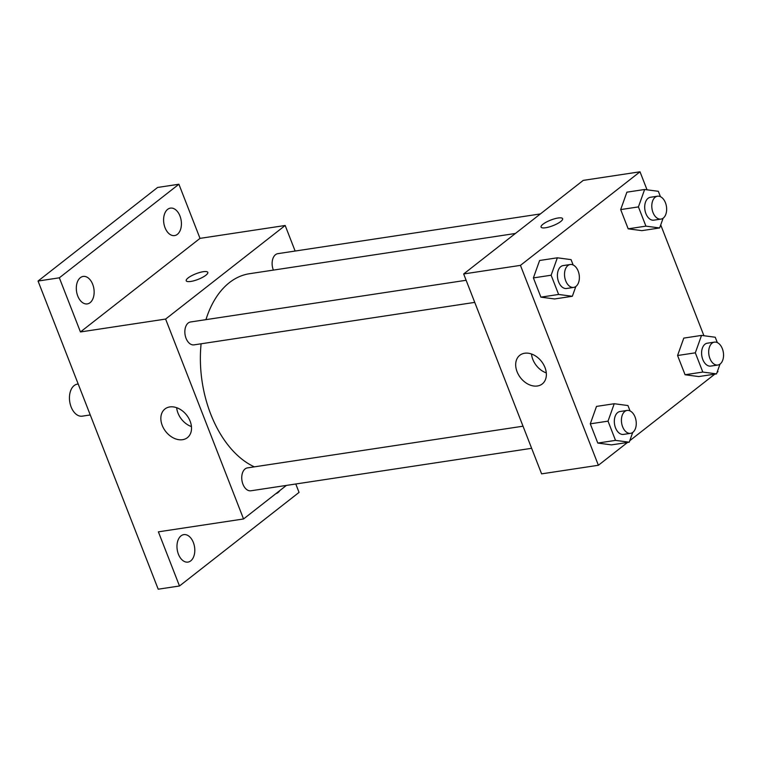 <?xml version="1.0" encoding="UTF-8"?>
<svg xmlns="http://www.w3.org/2000/svg" width="761" height="761" viewBox="0 0 761 761"><rect width="100%" height="100%" fill="white"/><g stroke="black" fill="none" stroke-linecap="round" stroke-linejoin="round"><path stroke-width="1.14" d="M78.193 384.01L77.422 384.124A16.2 10.235 81.4 0 0 69.727 401.675A16.2 10.235 81.4 0 0 82.264 416.162L90.264 414.954M295.782 483.996L299.054 492.405L179.491 585.989L158.202 589.204L38.05 281.037L157.613 187.453L178.902 184.238L200.01 238.374L285.175 225.484L295.135 251.044M279.858 490.541A13.888 8.771 -98.6 0 1 275.882 493.651M193.361 542.517A13.888 8.771 -98.6 0 1 187.967 562.094A13.888 8.771 -98.6 0 1 178.416 554.217A13.888 8.771 -98.6 0 1 183.81 534.631A13.888 8.771 -98.6 0 1 193.361 542.517M179.491 585.989L158.383 531.844L243.549 518.964L165.613 319.068L80.447 331.958L59.339 277.813L38.05 281.037M182.573 439.687A18.207 13.298 52 0 1 163.739 428.567A18.207 13.298 52 0 1 164.966 408.971A18.207 13.298 52 0 1 186.654 415.116A18.207 13.298 52 0 1 187.415 437.651A18.207 13.298 52 0 1 182.573 439.687M59.339 277.813L178.902 184.238M92.699 284.319A13.888 8.771 -98.6 0 1 87.306 303.905A13.888 8.771 -98.6 0 1 77.755 296.019A13.888 8.771 -98.6 0 1 83.149 276.433A13.888 8.771 -98.6 0 1 92.699 284.319M179.976 216.01A13.888 8.771 -98.6 0 1 174.583 235.587A13.888 8.771 -98.6 0 1 165.032 227.701A13.888 8.771 -98.6 0 1 170.426 208.124A13.888 8.771 -98.6 0 1 179.976 216.01M80.447 331.958L200.01 238.374M515.406 233.475L249.456 273.722A99.624 62.935 81.4 0 0 205.946 319.649M201.104 343.791A99.624 62.935 81.4 0 0 254.355 466.854M165.613 319.068L285.175 225.484M286.412 485.413L243.549 518.964M466.132 280.276L190.535 321.979A11.577 7.315 81.4 0 0 185.047 334.517A11.577 7.315 81.4 0 0 194.007 344.866L474.75 302.383M540.367 213.936L277.822 253.66A11.577 7.315 81.4 0 0 273.37 270.098M531.644 448.305L250.892 490.788A11.577 7.315 -98.6 0 1 242.34 482.369A11.577 7.315 -98.6 0 1 245.109 468.928A11.577 7.315 -98.6 0 1 247.43 467.901L523.026 426.198M186.226 280.78A11.577 3.015 158.7 0 1 188.138 277.917A11.577 3.015 158.7 0 1 199.743 272.476A11.577 3.015 158.7 0 1 207.791 272.371A11.577 3.015 158.7 0 1 198.098 279.382A11.577 3.015 158.7 0 1 186.217 280.78A11.577 3.015 158.7 0 1 188.138 277.917A11.577 3.015 158.7 0 1 199.743 272.486A11.577 3.015 158.7 0 1 207.791 272.371M191.458 426.598A18.207 13.298 52 0 1 176.666 407.696M627.521 442.455L598.384 465.266L541.604 473.856L463.668 273.96L583.24 180.386L640.011 171.796L647.04 189.812M660.719 224.914L703.925 335.734M717.613 370.835L717.946 371.682L717.062 372.376M575.83 286.507L572.348 296.276L554.607 298.959L540.89 297.142L533.394 277.908L539.606 260.49L557.347 257.808L571.064 259.625L573.157 264.999M720.011 364.119L716.529 373.879L698.779 376.571L685.071 374.745L677.566 355.511L683.787 338.103L701.528 335.411L715.235 337.237L717.338 342.602M598.384 465.266L520.448 265.37L640.011 171.796M714.807 374.146L629.775 440.695M663.116 218.188L659.635 227.958L641.894 230.65L628.177 228.823L620.681 209.589L626.893 192.172L644.634 189.489L658.351 191.306L660.443 196.68M632.724 432.429L629.242 442.198L611.502 444.881L597.785 443.064L590.289 423.829L596.5 406.412L614.241 403.73L627.958 405.546L630.051 410.921M520.448 265.37L463.668 273.96M537.409 385.989A18.207 13.298 52 0 1 518.574 374.869A18.207 13.298 52 0 1 519.801 355.282A18.207 13.298 52 0 1 541.49 361.418A18.207 13.298 52 0 1 542.251 383.953A18.207 13.298 52 0 1 537.409 385.989M541.061 227.082A11.577 3.015 158.7 0 1 542.973 224.229A11.577 3.015 158.7 0 1 554.579 218.778A11.577 3.015 158.7 0 1 562.626 218.673A11.577 3.015 158.7 0 1 552.933 225.684A11.577 3.015 158.7 0 1 541.061 227.082A11.577 3.015 158.7 0 1 542.973 224.219A11.577 3.015 158.7 0 1 554.579 218.788A11.577 3.015 158.7 0 1 562.626 218.673M546.293 372.909A18.207 13.298 52 0 1 531.501 353.998M629.242 442.198L615.525 440.381L608.029 421.147L614.241 403.73M627.112 410.445L620.006 411.52A11.577 7.315 81.4 0 0 614.517 424.058A11.577 7.315 81.4 0 0 623.478 434.407L630.574 433.332A11.577 7.315 81.4 0 0 632.895 432.296A11.577 7.315 81.4 0 0 635.663 418.864A11.577 7.315 81.4 0 0 627.112 410.445A11.577 7.315 81.4 0 0 621.613 422.983A11.577 7.315 81.4 0 0 630.574 433.332M611.502 444.881L597.785 443.064L590.289 423.829L596.5 406.412M615.525 440.381L597.785 443.064M608.029 421.147L590.289 423.829M572.348 296.276L558.631 294.459L551.135 275.225L557.347 257.808M570.217 264.524L563.121 265.599A11.577 7.315 81.4 0 0 557.623 278.136A11.577 7.315 81.4 0 0 566.584 288.486L573.68 287.411A11.577 7.315 81.4 0 0 576.001 286.374A11.577 7.315 81.4 0 0 578.779 272.942A11.577 7.315 81.4 0 0 570.217 264.524A11.577 7.315 81.4 0 0 564.719 277.061A11.577 7.315 81.4 0 0 573.68 287.411M554.607 298.959L540.89 297.142L533.394 277.908L539.606 260.49M558.631 294.459L540.89 297.142M551.135 275.225L533.394 277.908M716.529 373.879L702.812 372.062L695.316 352.828L701.528 335.411M714.389 342.136L707.292 343.201A11.577 7.315 81.4 0 0 701.794 355.739A11.577 7.315 81.4 0 0 710.755 366.089L717.851 365.023A11.577 7.315 81.4 0 0 720.182 363.986A11.577 7.315 81.4 0 0 722.95 350.545A11.577 7.315 81.4 0 0 714.389 342.136A11.577 7.315 81.4 0 0 708.891 354.674A11.577 7.315 81.4 0 0 717.851 365.023M698.779 376.571L685.071 374.745L677.566 355.511L683.787 338.103M702.812 372.062L685.071 374.745M695.316 352.828L677.566 355.511M659.635 227.958L645.918 226.141L638.422 206.906L644.634 189.489M657.494 196.205L650.398 197.28A11.577 7.315 81.4 0 0 644.9 209.817A11.577 7.315 81.4 0 0 653.861 220.167L660.957 219.092A11.577 7.315 81.4 0 0 663.288 218.065A11.577 7.315 81.4 0 0 666.056 204.623A11.577 7.315 81.4 0 0 657.494 196.205A11.577 7.315 81.4 0 0 651.996 208.742A11.577 7.315 81.4 0 0 660.957 219.092M641.894 230.65L628.177 228.823L620.681 209.589L626.893 192.172M645.918 226.141L628.177 228.823M638.422 206.906L620.681 209.589"/></g></svg>
